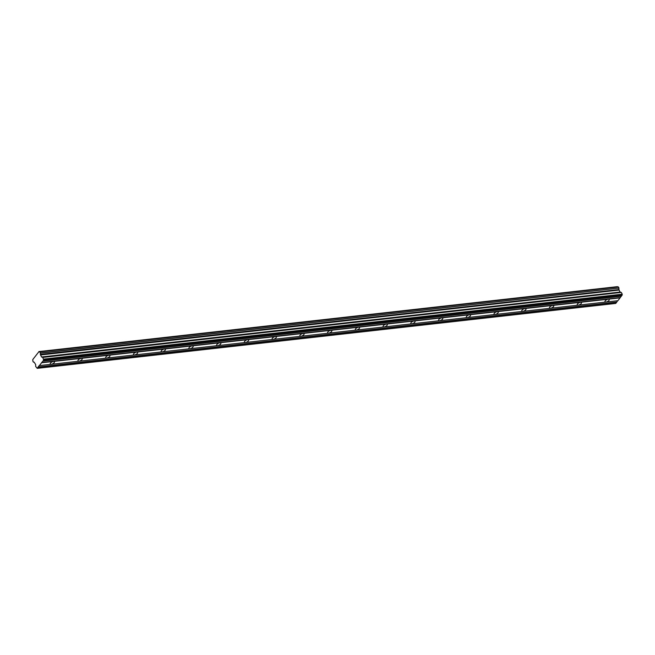 <?xml version="1.0" encoding="UTF-8"?>
<svg xmlns="http://www.w3.org/2000/svg" width="655" height="655" viewBox="0 0 655 655"><rect width="100%" height="100%" fill="white"/><g stroke="black" fill="none" stroke-linecap="round" stroke-linejoin="round"><path stroke-width="0.98" d="M33.413 362.133L33.945 362.068L33.356 362.092L32.75 360.831A1.114 0.696 -96.4 0 0 32.758 359.57L38.972 351.629A1.114 0.696 -96.4 0 0 39.537 351.948A1.114 0.696 -96.4 0 0 39.775 351.85L40.463 353.143A1.114 0.696 -96.4 0 0 40.446 354.396L619 289.575L40.446 354.396M39.357 365.621L41.568 362.796L53.456 361.462A2.383 0.999 151.9 0 0 51.09 362.51A2.383 0.999 151.9 0 0 50.247 364A2.383 0.999 151.9 0 0 51.246 364.286L39.21 365.588L37.229 368.339L35.706 366.489L35.665 364.54L34.24 362.338A1.114 0.696 -96.4 0 0 33.675 362.019A1.114 0.696 -96.4 0 0 33.438 362.117M42.731 357.343L41.576 356.975L40.463 354.74L618.991 289.813L620.105 292.048L621.259 292.417L42.731 357.343L43.697 360.07L41.568 362.796M605.998 302.029A2.383 0.999 -28.1 0 1 604.999 301.734A2.383 0.999 -28.1 0 1 605.842 300.252A2.383 0.999 -28.1 0 1 608.208 299.204L620.097 297.869L617.886 300.694L605.998 302.029A2.383 0.999 151.9 0 0 608.364 300.981A2.383 0.999 151.9 0 0 609.207 299.491A2.383 0.999 151.9 0 0 608.208 299.204L53.456 361.462A2.383 0.999 -28.1 0 1 54.455 361.748A2.383 0.999 -28.1 0 1 53.612 363.238A2.383 0.999 -28.1 0 1 51.246 364.286L78.985 361.175A2.383 0.999 -28.1 0 1 77.986 360.88A2.383 0.999 -28.1 0 1 78.821 359.39A2.383 0.999 -28.1 0 1 81.195 358.351A2.383 0.999 -28.1 0 1 82.186 358.637A2.383 0.999 -28.1 0 1 81.351 360.127A2.383 0.999 -28.1 0 1 78.985 361.175L106.724 358.064A2.383 0.999 -28.1 0 1 105.725 357.769A2.383 0.999 -28.1 0 1 106.56 356.279A2.383 0.999 -28.1 0 1 108.926 355.239A2.383 0.999 -28.1 0 1 109.925 355.526A2.383 0.999 -28.1 0 1 109.09 357.016A2.383 0.999 -28.1 0 1 106.724 358.064L134.455 354.944A2.383 0.999 -28.1 0 1 133.464 354.658A2.383 0.999 -28.1 0 1 134.3 353.168A2.383 0.999 -28.1 0 1 136.666 352.12A2.383 0.999 -28.1 0 1 137.665 352.415A2.383 0.999 -28.1 0 1 136.821 353.905A2.383 0.999 -28.1 0 1 134.455 354.944L162.194 351.833A2.383 0.999 -28.1 0 1 161.195 351.547A2.383 0.999 -28.1 0 1 162.039 350.057A2.383 0.999 -28.1 0 1 164.405 349.009A2.383 0.999 -28.1 0 1 165.404 349.303A2.383 0.999 -28.1 0 1 164.561 350.785A2.383 0.999 -28.1 0 1 162.194 351.833L189.934 348.722A2.383 0.999 -28.1 0 1 188.935 348.435A2.383 0.999 -28.1 0 1 189.778 346.945A2.383 0.999 -28.1 0 1 192.144 345.897A2.383 0.999 -28.1 0 1 193.143 346.184A2.383 0.999 -28.1 0 1 192.3 347.674A2.383 0.999 -28.1 0 1 189.934 348.722L217.673 345.611A2.383 0.999 -28.1 0 1 216.674 345.316A2.383 0.999 -28.1 0 1 217.509 343.826A2.383 0.999 -28.1 0 1 219.883 342.786A2.383 0.999 -28.1 0 1 220.874 343.073A2.383 0.999 -28.1 0 1 220.039 344.563A2.383 0.999 -28.1 0 1 217.673 345.611L245.412 342.5A2.383 0.999 -28.1 0 1 244.413 342.205A2.383 0.999 -28.1 0 1 245.248 340.715A2.383 0.999 -28.1 0 1 247.615 339.675A2.383 0.999 -28.1 0 1 248.613 339.961A2.383 0.999 -28.1 0 1 247.778 341.452A2.383 0.999 -28.1 0 1 245.412 342.5L273.143 339.38A2.383 0.999 -28.1 0 1 272.152 339.094A2.383 0.999 -28.1 0 1 272.988 337.603A2.383 0.999 -28.1 0 1 275.354 336.555A2.383 0.999 -28.1 0 1 276.353 336.85A2.383 0.999 -28.1 0 1 275.518 338.34A2.383 0.999 -28.1 0 1 273.143 339.38L300.882 336.269A2.383 0.999 -28.1 0 1 299.884 335.982A2.383 0.999 -28.1 0 1 300.727 334.492A2.383 0.999 -28.1 0 1 303.093 333.444A2.383 0.999 -28.1 0 1 304.092 333.739A2.383 0.999 -28.1 0 1 303.249 335.221A2.383 0.999 -28.1 0 1 300.882 336.269L328.622 333.158A2.383 0.999 -28.1 0 1 327.623 332.871A2.383 0.999 -28.1 0 1 328.466 331.381A2.383 0.999 -28.1 0 1 330.832 330.333A2.383 0.999 -28.1 0 1 331.831 330.619A2.383 0.999 -28.1 0 1 330.988 332.11A2.383 0.999 -28.1 0 1 328.622 333.158L356.361 330.046A2.383 0.999 -28.1 0 1 355.362 329.752A2.383 0.999 -28.1 0 1 356.205 328.261A2.383 0.999 -28.1 0 1 358.572 327.222A2.383 0.999 -28.1 0 1 359.562 327.508A2.383 0.999 -28.1 0 1 358.727 328.998A2.383 0.999 -28.1 0 1 356.361 330.046L384.1 326.935A2.383 0.999 -28.1 0 1 383.101 326.64A2.383 0.999 -28.1 0 1 383.936 325.15A2.383 0.999 -28.1 0 1 386.303 324.11A2.383 0.999 -28.1 0 1 387.302 324.397A2.383 0.999 -28.1 0 1 386.466 325.887A2.383 0.999 -28.1 0 1 384.1 326.935L411.839 323.816A2.383 0.999 -28.1 0 1 410.841 323.529A2.383 0.999 -28.1 0 1 411.676 322.039A2.383 0.999 -28.1 0 1 414.042 320.991A2.383 0.999 -28.1 0 1 415.041 321.286A2.383 0.999 -28.1 0 1 414.206 322.776A2.383 0.999 -28.1 0 1 411.839 323.816L439.57 320.704A2.383 0.999 -28.1 0 1 438.58 320.418A2.383 0.999 -28.1 0 1 439.415 318.928A2.383 0.999 -28.1 0 1 441.781 317.88A2.383 0.999 -28.1 0 1 442.78 318.174A2.383 0.999 -28.1 0 1 441.937 319.656A2.383 0.999 -28.1 0 1 439.57 320.704L467.31 317.593A2.383 0.999 -28.1 0 1 466.311 317.298A2.383 0.999 -28.1 0 1 467.154 315.816A2.383 0.999 -28.1 0 1 469.52 314.768A2.383 0.999 -28.1 0 1 470.519 315.055A2.383 0.999 -28.1 0 1 469.676 316.545A2.383 0.999 -28.1 0 1 467.31 317.593L495.049 314.482A2.383 0.999 -28.1 0 1 494.05 314.187A2.383 0.999 -28.1 0 1 494.893 312.697A2.383 0.999 -28.1 0 1 497.26 311.657A2.383 0.999 -28.1 0 1 498.258 311.944A2.383 0.999 -28.1 0 1 497.415 313.434A2.383 0.999 -28.1 0 1 495.049 314.482L522.788 311.371A2.383 0.999 -28.1 0 1 521.789 311.076A2.383 0.999 -28.1 0 1 522.625 309.586A2.383 0.999 -28.1 0 1 524.999 308.546A2.383 0.999 -28.1 0 1 525.99 308.832A2.383 0.999 -28.1 0 1 525.154 310.323A2.383 0.999 -28.1 0 1 522.788 311.371L550.527 308.251A2.383 0.999 -28.1 0 1 549.529 307.965A2.383 0.999 -28.1 0 1 550.364 306.474A2.383 0.999 -28.1 0 1 552.73 305.427A2.383 0.999 -28.1 0 1 553.729 305.721A2.383 0.999 -28.1 0 1 552.894 307.211A2.383 0.999 -28.1 0 1 550.527 308.251L578.259 305.14A2.383 0.999 -28.1 0 1 577.268 304.853A2.383 0.999 -28.1 0 1 578.103 303.363A2.383 0.999 -28.1 0 1 580.469 302.315A2.383 0.999 -28.1 0 1 581.468 302.61A2.383 0.999 -28.1 0 1 580.633 304.092A2.383 0.999 -28.1 0 1 578.259 305.14L605.998 302.029M38.972 351.629L617.501 286.702L38.948 351.604M39.857 351.882L618.385 286.956L39.816 351.85M618.385 286.956L618.983 288.085L40.454 353.012M40.463 353.143L618.983 288.085M618.991 288.216A1.114 0.696 -96.4 0 0 618.983 289.469M42.804 357.409L621.259 292.417M621.333 292.482L622.25 294.201L621.358 296.256L42.829 361.183M621.161 296.281L620.097 297.869M617.69 300.719L615.757 303.421L37.229 368.339M38.096 367.234L616.625 302.307M616.633 302.07L38.105 366.996M620.105 297.632L41.576 362.559M43.697 360.07L622.225 295.143M43.721 359.12L622.25 294.201M40.52 354.994L619.049 290.067M41.724 357.106L620.252 292.179M620.105 292.048L41.576 356.975M38.882 351.579L617.419 286.661M39.791 351.841L618.328 286.915"/></g></svg>
